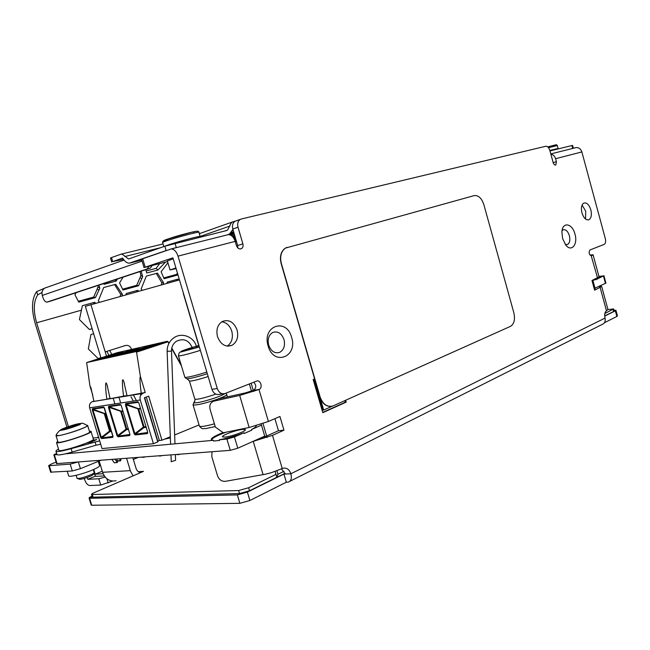 <?xml version="1.0" encoding="UTF-8"?>
<svg xmlns="http://www.w3.org/2000/svg" width="650" height="650" viewBox="0 0 650 650"><rect width="100%" height="100%" fill="white"/><g stroke="black" fill="none" stroke-linecap="round" stroke-linejoin="round"><path stroke-width="0.97" d="M604.703 316.087L615.355 310.838L616.883 316.469L604.451 322.709M615.355 310.838L615.924 310.277L613.99 310.31M616.883 316.469L617.443 315.892L615.964 310.416M95.322 476.19L87.823 479.334L98.808 478.766L105.178 477.092M92.032 496.137L91.991 496.161C89.871 497.104 88.904 497.77 89.091 498.16L92.414 497.087L89.594 498.314L237.347 494.902L247.39 492.074L283.936 474.069L285.317 474.012L281.466 468.918M84.264 478.424L84.589 479.497C85.93 483.218 87.636 485.233 89.716 485.526L100.734 485.062L112.612 481.057M89.091 498.16L91.211 505.082L91.715 505.245L89.594 498.314L91.715 505.245L239.85 503.327L249.893 500.508L286.341 482.227L288.194 482.129C291.07 481.219 291.964 478.424 290.875 473.753C289.258 469.341 286.626 467.504 282.961 468.26L282.238 468.552L272.48 435.354L283.952 430.186L278.46 430.714L274.918 418.649M283.936 474.069L286.341 482.227M289.892 481.276L601.819 324.61C604.606 323.578 605.686 321.401 605.061 318.077C604.289 314.47 604.76 312.057 606.483 310.822L607.913 309.424L601.754 286.748M126.588 458.364L130.536 471.348L133.136 475.841M140.473 472.664C138.434 472.16 136.979 470.787 136.118 468.561L132.868 457.876M99.166 461.021L102.83 472.989C105.601 479.253 110.021 481.837 116.09 480.74M237.794 247.902L237.648 245.562L232.806 229.019L238.014 227.224L242.881 243.872C243.384 245.984 242.954 247.553 241.589 248.576C239.346 249.478 237.616 248.471 236.413 245.57L235.186 241.386C233.675 237.014 231.424 234.756 228.426 234.609L226.996 234.967M259.066 389.464L253.581 390.284L259.066 389.464C263.169 387.92 260.569 379.324 256.539 381.127L225.136 393.477C221.544 394.412 218.928 392.754 217.279 388.521L178.035 256.132L235.186 241.386M268.401 421.484L259.001 389.496L239.688 395.419L249.161 427.489L268.401 421.484L279.931 416.463L283.952 430.186M598.723 286.504L601.673 286.455L594.628 290.209L591.979 280.475L599.064 276.868L593.125 254.971M589.948 255.068L593.068 254.768L591.524 255.791C589.046 254.67 588.51 252.736 589.924 249.99L604.207 244.368C605.589 243.466 605.962 241.572 605.337 238.68L581.864 151.929C580.832 148.947 578.906 147.501 576.103 147.582L575.234 147.769M550.875 154.196C553.207 154.635 554.783 156.138 555.604 158.706L556.416 161.679L555.791 165.011C554.702 165.311 553.816 164.482 553.15 162.541L549.892 150.589C548.901 147.607 547.528 146.161 545.764 146.258L241.361 218.993L236.153 220.838M238.014 227.224C237.193 223.819 237.859 221.268 240.004 219.586M590.85 209.885C591.947 214.849 591.305 218.132 588.924 219.732C586.032 220.415 583.708 218.14 581.945 212.908C580.856 207.951 581.49 204.669 583.838 203.068C586.755 202.361 589.095 204.636 590.85 209.885M237.096 330.013C238.68 337.025 236.998 342.119 232.042 345.288C225.566 347.482 220.716 344.606 217.506 336.668C215.938 329.761 217.539 324.699 222.316 321.49C228.93 319.126 233.862 321.969 237.096 330.013M268.125 345.963C273.658 366.47 298.09 356.923 291.623 337.399C286.569 317.322 261.731 325.731 268.125 345.963M562.624 238.607L565.752 245.026C571.407 252.566 578.102 244.408 574.974 234.106C572.325 223.121 562.283 221.422 561.917 232.148L562.624 238.607M332.386 406.144L323.668 410.053L314.641 378.966L313.194 379.567L322.806 412.677L346.174 402.155L345.637 400.278M87.823 479.334L87.254 477.474M232.806 229.019C231.985 225.639 232.651 223.104 234.796 221.422M594.295 288.99L594.969 288.689M266.996 435.858L278.46 430.714M253.646 390.26C256.425 387.839 256.441 385.174 253.687 382.249M222.934 393.803L219.781 394.274C216.198 395.192 213.59 393.551 211.949 389.342L172.916 257.839L144.024 267.556L141.529 259.22M227.207 346.117C231.798 342.826 233.326 337.846 231.782 331.191C229.905 325.691 226.598 322.546 221.853 321.766M585.544 219.042L585.715 211.201L582.083 205.067M141.513 259.163L171.21 248.926C174.168 249.137 176.442 251.534 178.035 256.132M272.48 435.354L252.809 441.48M282.238 468.552L271.123 472.745L265.517 474.191L225.314 481.341C221.65 481.561 219.034 479.651 217.466 475.621L211.819 456.674L211.998 451.75M268.686 345.15C271.131 351.431 274.844 353.819 279.809 352.308C283.92 349.789 285.317 345.548 284.001 339.576C281.539 333.231 277.786 330.858 272.732 332.475C268.726 335.018 267.377 339.243 268.686 345.15M565.313 244.449L567.523 244.53C569.733 243.092 570.351 240.151 569.384 235.714C567.848 231.164 565.768 229.206 563.144 229.832L562.079 230.693M323.668 410.053L322.741 410.158L313.787 379.324M346.174 402.155L345.248 402.261L344.784 400.66M322.725 412.401L345.248 402.261M595.116 288.616L595.376 288.007M266.679 435.996L260 438.262M253.264 390.414L245.196 392.941L218.359 398.938L216.222 399.994M167.554 261.576L144.024 267.556M173.201 258.789L167.383 260.991M100.774 460.363L80.405 468.674L78.39 462.093M50.651 472.152L72.288 470.974L80.405 468.674M239.688 395.419L213.915 401.139C210.478 402.35 209.203 405.072 210.088 409.305L215.377 427.115L223.299 432.754L249.161 427.489M176.109 268.596L170.04 269.945L175.923 267.971M56.095 462.126L51.651 463.881L48.636 465.611L49.286 465.684L70.184 464.116L77.35 462.174M68.608 475.686L68.689 475.962C69.436 477.344 82.907 474.004 92.04 470.161C97.5 467.854 99.994 466.286 99.539 465.473L98.288 461.378M104.301 475.914L95.891 476.377L93.763 473.281M102.278 471.218L95.217 474.159L93.771 469.422M604.825 313.527L613.624 308.945L608.043 309.595M95.217 474.159L103.114 473.704M138.32 471.664L143.496 471.364L94.429 492.554C92.316 493.488 91.358 494.146 91.544 494.536L238.631 490.547L248.649 487.727L275.974 474.362L276.835 477.303L249.543 490.742L239.533 493.561L238.631 490.547M92.332 494.691L93.088 497.169L92.259 496.876M93.088 497.169L239.533 493.561M276.835 477.303L277.94 474.273L276.924 470.811M267.118 437.499L263.023 423.581M253.573 391.487L251.152 383.248M595.132 288.657L592.808 280.118M275.974 474.362L275.113 471.461M264.883 436.711L261.202 424.206M251.453 391.081L249.356 383.955L251.436 391.081M604.695 315.908L613.6 311.529L614.169 310.96L613.657 309.083M65.309 453.854L213.33 440.318L213.533 441.009L219.529 440.464L219.326 439.766L226.931 439.075L234.447 436.938L243.986 432.778L244.197 433.477L251.721 430.186L251.518 429.496L261.479 425.149M234.447 436.938L237.786 448.207L230.271 450.336L56.558 463.621M242.791 429.374C236.169 429.902 220.464 435.752 222.625 436.914L224.957 437.084C231.571 436.613 247.569 430.625 245.237 429.536L242.791 429.374M164.523 439.156L170.357 437.897M174.679 436.077L174.663 435.459M598.934 276.388L603.436 275.925L595.863 279.76L595.733 279.289L592.849 280.288M56.639 453.351L53.844 454.813L57.029 454.61M98.532 437.084L96.899 437.718M63.164 454.309L59.321 454.902M592.914 280.516L595.733 279.289M213.33 440.318L211.421 439.871C210.486 438.474 214.362 436.044 223.056 432.583M256.23 425.742C256.303 426.579 254.735 427.83 251.518 429.496M226.135 432.177C217.36 435.411 212.453 437.978 211.412 439.863M237.786 448.207L264.721 436.15M594.994 288.169L605.93 283.099L603.907 275.649M599.186 277.777L599.779 276.9L599.04 276.778M599.804 277.331L599.032 277.249M219.326 439.766C227.004 438.392 235.227 436.069 243.986 432.778M91.398 440.814L91.723 441.862M86.279 443.162L91.195 442.106L96.712 439.53L91.821 440.578M98.694 437.629L93.031 437.978M58.524 449.085C56.477 450.19 55.64 450.938 56.022 451.336C57.371 452.002 62.408 451.108 71.134 448.671L99.669 440.822M119.738 458.892L120.705 460.793L120.933 458.802M117.512 461.11L120.599 460.817M56.956 454.382L57.054 454.683C58.411 455.382 63.448 454.504 72.174 452.067L96.062 445.209L95.022 441.813M114.952 459.266L117.487 462.459L116.903 459.111M111.971 459.493L114.319 462.832L117.382 462.475M96.062 445.209L100.701 444.226M179.465 279.898L85.345 306.312L100.986 357.931M120.681 403.024L118.942 397.256L120.681 403.024M106.722 356.866L106.535 356.257L106.722 356.866M131.593 349.408L131.568 349.326C130.341 346.223 128.294 344.955 125.442 345.516L105.202 351.861L106.494 356.135L90.911 304.606M114.912 403.918L113.181 398.206M101.205 358.662L101.018 358.036M125.442 345.516L105.202 351.861M131.942 350.577L131.755 349.952M133.307 401.058L131.016 396.752M109.362 356.054L109.062 355.485M108.981 355.331L106.925 351.463M136.386 400.579L133.364 394.891M112.214 355.217L111.914 354.64M111.792 354.421L109.736 350.561M123.703 345.922L124.353 345.776M183.308 293.459L198.754 345.516M192.221 347.596L183.593 350.902L199.314 346.783M198.973 345.646L196.365 346.369M171.243 461.695L175.589 460.314L175.378 454.586M91.073 431.567L93.34 438.986C96.696 440.578 60.32 452.652 58.922 450.369L58.841 450.109M94.185 472.501C95.29 473.493 82.152 478.4 78.122 478.481L76.984 478.148M93.884 473.062L93.178 474.354C94.087 475.199 83.159 479.286 79.796 479.343L77.212 478.416M57.728 441.301L56.534 442.609C57.882 444.722 94.307 432.754 91 431.316L89.391 431.177M57.915 441.911L57.988 442.13C59.223 444.064 92.584 433.103 89.578 431.779L87.701 425.628M87.1 425.279L87.636 425.409C88.026 425.994 85.41 427.359 79.779 429.52C70.346 433.119 56.631 436.678 56.014 435.695L56.42 434.988M56.388 435.224L58.199 435.646C65.414 434.948 89.83 426.416 87.295 425.523C79.146 421.038 82.859 424.157 78.154 425.238C72.069 427.635 66.633 429.268 61.848 430.154L59.524 430.641C56.729 433.639 55.672 435.289 56.355 435.581M65.91 428.066L63.773 428.342L68.632 426.538L80.251 423.646L75.644 425.401L77.821 425.327L72.93 427.148L63.911 429.715L61.189 430.064L65.447 428.488L66.121 428.894M75.303 425.612L70.501 427.497M72.491 426.628L72.629 427.188M73.71 426.246L73.978 426.823M70.436 427.131L68.486 427.359L68.721 427.96M65.926 428.058L66.901 428.61M68.486 427.359L66.146 428.001M80.243 423.646L77.496 424.011L77.513 424.661M77.821 425.327L75.627 425.612L75.083 426.433M75.108 426.189L75.644 425.401M73.694 426.205L73.32 425.563L68.632 426.538L63.781 428.342M72.491 426.611L72.491 425.823M70.436 427.107L70.777 426.254M65.894 428.277L66.771 428.651M68.445 427.172L68.632 426.538M474.232 195.593L285.553 248.064C281.109 251.282 279.711 256.417 281.344 263.477L320.06 396.809C322.839 404.308 327.129 407.363 332.914 405.974L510.534 326.332C514.183 323.968 515.279 319.442 513.849 312.78L483.86 204.653C481.65 198.169 478.441 195.146 474.232 195.593M281.344 263.477L281.125 263.543C279.484 256.482 280.889 251.347 285.334 248.129L287.137 247.349M281.125 263.543L319.832 396.841C322.132 403.423 325.869 406.616 331.037 406.412M95.672 303.282L94.721 302.266L82.371 305.703L79.43 319.572L89.407 329.501L92.129 328.689M68.461 426.806L36.627 322.79C33.199 310.497 33.572 301.169 37.765 294.824L42.023 292.443M117.536 278.988L116.049 281.133L104.049 284.318M145.836 269.636L146.721 272.992L157.909 270.026L165.482 262.121M178.774 280.093L177.954 279.126L167.213 282.116L166.863 283.416M163.126 284.456L163.581 282.783L157.471 273.106L146.299 276.104L141.123 289.023L142.236 290.29M138.669 291.281L137.784 290.298L126.279 293.491L125.905 294.84M121.907 295.961L122.395 294.223L115.684 284.31L103.699 287.519L98.296 300.909L99.499 302.209M167.903 262.754L161.094 271.789L164.141 278.728L177.994 274.926M123.094 277.152L119.559 282.904L122.972 290.022L138.515 285.756L142.691 276.713L141.164 271.18M76.026 292.719L74.969 294.848L78.796 302.144L95.485 297.562L99.816 288.194L98.808 285.179M111.491 257.571L121.168 254.15L123.077 254.776L128.448 258.96L129.082 258.83L164.832 246.204L166.124 250.559L129.342 263.169C126.912 263.161 124.694 261.454 122.688 258.058L112.71 261.625L111.491 257.571L110.508 258.074M199.331 233.683L232.278 222.032L230.896 223.47L227.662 230.027L226.306 230.62L164.832 246.204M549.981 150.93L571.903 145.535L572.683 148.411M573.365 148.257L572.593 145.421L571.903 145.535M149.021 266.402L147.095 269.002L46.865 302.128C45.264 302.014 43.956 300.495 42.933 297.578L42.282 295.433L142.098 261.105M175.021 243.246L176.312 247.601L172.933 248.495M152.173 265.59L150.239 268.182L49.969 301.324M46.207 287.495L44.696 288.137C42.421 289.746 41.584 292.061 42.185 295.084L42.282 295.433M232.278 222.032L237.144 220.594M232.919 229.426L229.637 233.862L227.89 234.682M133.339 459.436L138.109 457.47M44.509 288.251L36.611 291.647C31.72 298.691 31.224 309.221 35.124 323.245L66.918 427.099M66.934 427.131L67.088 427.651M92.113 328.648L89.375 329.469M100.896 357.654L98.134 358.548M177.889 274.576L176.824 274.332L177.377 272.87M176.824 274.332L163.678 277.932M142.691 276.713L140.888 275.332L140.043 271.554M141.879 278.712L140.059 277.542L140.888 275.332M138.515 285.756L136.711 285.309L140.059 277.542M136.711 285.309L122.468 289.209M99.816 288.194L98.012 286.739L97.183 289.023L98.995 290.257M95.485 297.562L93.714 297.074L97.183 289.023M93.714 297.074L78.236 301.308M100.945 357.801L98.248 358.67L88.335 348.936L90.935 334.539L93.649 333.71M177.239 280.516L176.467 279.541M163.581 282.783L161.834 282.799L156.276 273.431M161.354 284.952L161.834 282.799M137.174 291.696L136.354 290.696M122.395 294.223L120.673 294.214L114.595 284.594M120.153 296.449L120.673 294.214M94.226 303.68L93.34 302.648M235.787 239.216L234.504 239.541M234.796 240.232L235.982 239.882M235.633 238.696L234.447 239.322L235.722 238.997M234.983 236.478L232.919 237.006M233.447 237.689L235.186 237.169M232.724 236.779L234.91 236.226M234.707 235.536L232.448 236.478M234.041 233.252L228.662 234.601M233.699 233.334L234.227 233.878M230.555 235.064L233.911 234.057M229.166 234.146L233.951 232.944M233.675 232.001L230.872 232.846M235.105 241.101L236.251 240.801M236.031 240.061L234.861 240.411M234.504 237.599L234.78 238.534L235.519 238.314M234.081 238.713L234.78 238.534M235.251 237.38L233.578 237.884M234.317 234.203L230.88 235.243M232.05 236.096L234.642 235.316M233.212 230.417L232.424 230.628M231.246 232.44L233.594 231.733M116.049 281.133L114.814 279.89M157.909 270.026L156.162 268.336L159.632 263.64M156.162 268.336L146.177 270.961M236.47 241.556L235.324 241.849M123.484 259.334L112.71 261.625M161.728 455.642L160.972 455.707M144.365 457.194L143.845 457.031M179.441 454.488L178.912 454.317M129.976 434.493L118.17 436.093L117.699 435.549L126.076 429.13L126.571 429.658L126.742 428.951L126.076 429.13L120.811 411.726L121.477 411.548L109.159 407.396L108.656 406.242L108.493 407.574L117.024 435.727L117.991 436.8L129.634 435.541L129.927 434.306L121.258 405.641L120.307 404.454L121.128 405.291M113.035 436.402L101.774 437.889L101.319 437.361L109.566 431.08L110.045 431.592L110.216 430.909L109.566 431.08L104.406 414.074L105.056 413.904L92.95 409.858L92.446 408.728L92.3 410.036L100.669 437.531L101.603 438.579L112.71 437.377L112.978 436.174L104.479 408.184L103.561 407.022L104.333 407.802M147.745 432.486L135.354 434.216L134.859 433.656L143.374 427.082L143.894 427.627L144.064 426.904L143.374 427.082L138.003 409.256L138.686 409.077L126.149 404.82L125.645 403.634L125.458 405.007L134.176 433.834L135.184 434.931L147.396 433.607L147.704 432.339L138.856 402.967L137.865 401.757L138.743 402.659M140.343 393.746L140.806 395.2M129.903 434.224L129.894 434.777M147.68 432.258L147.672 432.819M98.954 359.352C107.258 357.533 129.748 350.179 120.599 352.316L103.293 357.281C96.785 359.523 95.339 360.214 98.954 359.352M132.429 351.869C141.594 349.863 164.491 342.306 154.489 344.638L136.338 349.846C129.805 352.129 128.505 352.804 132.429 351.869M115.302 355.704C124.012 353.795 146.713 346.336 137.15 348.562L119.429 353.649C112.905 355.916 111.532 356.598 115.302 355.704M92.812 395.346L89.96 385.978L86.645 362.586L117.073 352.706L167.383 341.274L167.928 341.811L167.383 341.274L136.094 351.569L136.549 352.154L167.928 341.811L168.854 343.476M126.994 395.525L110.118 398.702L107.022 384.857C104.821 378.048 105.576 390.821 106.876 399.238L93.949 401.359L90.927 387.725L89.96 385.978M110.045 398.32L106.876 399.238L110.118 398.702M157.804 441.122L159.396 440.464L146.331 397.02M127.067 395.923L123.898 381.859C121.574 374.66 122.314 387.79 123.662 396.484L145.218 392.511L140.408 376.521C139.612 377.479 139.904 383.175 141.278 393.591L145.218 392.511M86.645 362.586L136.094 351.569M89.627 407.851L140.254 399.977L153.433 443.723L102.026 448.565L89.627 407.851C89.017 405.015 89.862 402.967 92.17 401.7L93.901 401.074M140.254 399.977C139.596 396.931 140.457 394.737 142.829 393.396L143.057 393.299M117.024 435.727L117.699 435.549L109.159 407.396L108.493 407.574M128.359 429.447L126.571 429.658L118.17 436.093L117.991 436.8M129.903 434.712L129.634 435.541M121.233 405.584L129.927 434.306M120.754 404.877L121.258 405.641M100.669 437.531L101.319 437.361L92.95 409.858L92.3 410.036M111.451 431.429L110.045 431.592L101.774 437.889L101.603 438.579M112.954 436.589L112.71 437.377M134.176 433.834L134.859 433.656L126.149 404.82L125.458 405.007M146.104 427.367L143.894 427.627L135.354 434.216L135.184 434.931M147.672 432.746L147.396 433.607M138.84 402.911L147.704 432.339M138.336 402.196L138.856 402.967M159.396 440.464L161.939 440.221L148.688 396.151L144.414 397.735L157.706 441.797M140.408 376.521L136.549 352.154M153.433 443.723L157.722 441.951M161.939 440.221L170.316 436.767M174.639 434.98L199.054 424.921M98.808 478.766L100.734 485.062M106.909 478.766L108.184 482.95M237.347 494.902L239.85 503.327M247.39 492.074L249.893 500.508M605.061 318.077L290.875 473.753L285.317 474.012M130.301 470.632L102.603 472.298M600.194 287.698L606.483 310.822M591.24 255.856L597.569 278.046M555.604 158.706L581.864 151.929M242.881 243.872L237.648 245.562M211.949 389.342L217.279 388.521M253.264 441.391L263.088 474.671M556.416 161.679L553.183 162.671M142.659 258.7L145.169 267.118M213.915 401.139L218.359 398.938M51.334 472.331L49.286 465.684M70.184 464.116L72.288 470.974M249.543 490.742L248.649 487.727M277.94 474.273L284.05 471.282M613.048 309.506L613.6 311.529M226.931 439.075L230.271 450.336M603.436 275.925L605.483 283.473M54.348 454.854L57.086 463.743M117.463 460.948L120.193 460.403M72.174 452.067L71.134 448.671M114.319 462.832L117.073 462.288M174.972 443.82L171.494 351.106L167.131 351.293C167.115 345.564 169.357 341.071 173.851 337.805C181.756 332.101 193.822 336.716 196.332 346.255L192.278 347.433M214.403 423.824C206.074 426.132 201.086 426.936 199.444 426.246L199.314 425.815M224.803 393.599C223.527 394.639 220.261 396.077 215.012 397.922C203.938 401.554 196.861 403.187 193.781 402.821L194.707 401.602M194.781 398.97L194.87 399.246C197.478 399.571 203.661 398.141 213.419 394.956L215.776 394.111M225.834 393.201L226.671 394.298C227.281 395.135 223.714 396.939 215.971 399.709C203.946 403.658 196.324 405.397 193.091 404.942L193.018 404.519M208.138 376.521L207.968 376.586C198.185 379.714 192.01 381.201 189.442 381.046L189.369 380.827M207.317 373.742C195.748 377.39 188.809 379.031 186.493 378.674L184.868 377.349L185.689 377.423C189.865 377 196.909 375.221 206.822 372.068M178.425 355.713L179.278 355.924C183.406 355.306 190.442 353.462 200.379 350.382M184.787 377.081L178.474 355.924C178.791 353.186 179.538 351.902 180.716 352.064L199.371 346.978L181.382 351.764C179.498 351.731 183.097 350.285 192.173 347.433M198.924 345.467L196.316 346.206M79.796 479.343L78.122 478.481M79.519 423.589C86.466 422.532 67.876 429.463 61.88 430.137C55.25 431.072 73.637 424.271 79.519 423.589M193.96 232.814L192.871 233.196M168.838 240.004C161.289 241.597 162.118 240.874 171.324 237.827C180.286 234.975 193.44 231.546 196.454 231.27M162.695 242.678L162.638 242.482C163.841 240.866 202.304 230.246 198.965 232.448L200.135 236.429M200.168 237.055L200.192 236.616C202.971 234.959 176.8 241.841 167.099 245.342L164.791 246.22M36.627 322.79L81.153 310.261M124.784 256.547L160.574 247.707M200.184 236.438L229.994 226.005M47.174 302.071L50.123 301.275M150.239 268.182L147.095 269.002M141.781 260.073L130.317 262.974M36.611 291.647L37.765 294.824M557.286 145.454L556.562 144.763L547.747 146.9L555.815 144.812M548.494 147.688L557.302 145.551L558.058 148.346M558.082 148.428L549.851 150.442M159.079 455.853L161.241 455.878M142.041 457.169L144.113 457.202M176.93 454.464L179.181 454.496M122.883 411.344L121.477 411.548L126.742 428.951L128.164 428.789M106.08 413.749L105.056 413.904L110.216 430.909L111.256 430.788M140.514 408.817L138.686 409.077L144.064 426.904L145.901 426.692M99.816 359.149L120.079 353.104M113.579 355.867L103.139 358.906M132.836 351.78L154.448 345.353M115.936 355.558L136.866 349.318M130.561 352.048L119.624 355.241M122.761 410.922L121.144 411.149L108.989 406.64L120.843 404.974M105.958 413.343L104.731 413.514L92.779 409.118L104.081 407.526M140.384 408.379L138.352 408.671L125.978 404.04L138.442 402.309M181.22 365.129L171.738 348.213M168.968 343.265L168.082 341.689M93.949 401.359L92.397 401.611M120.307 404.454L108.656 406.242M103.561 407.022L92.446 408.728M137.865 401.757L125.645 403.634M171.681 348.514L181.48 365.983M240.354 248.974L241.589 248.576M171.21 248.926L228.426 234.609M550.794 153.92L576.103 147.582M588.924 219.732L588.023 219.952M232.042 345.288L227.752 346.166M167.343 260.861L170.04 269.945M50.676 472.249L48.636 465.611M68.689 475.962L67.259 471.299M91.544 494.536L92.3 497.014M277.591 476.994L285.082 473.306M53.844 454.813L56.574 463.686M57.054 454.683L56.022 451.336M171.494 351.089C171.478 346.905 173.087 343.647 176.321 341.331C183.446 337.959 188.736 340.023 192.197 347.506L192.595 348.831M196.731 347.604L196.332 346.279M215.215 426.571L205.863 428.569C202.743 428.163 203.117 430.17 199.444 426.246L193.091 404.942L193.781 402.821C195.057 400.351 195.414 399.157 194.87 399.246L189.442 381.046L187.159 378.812M226.785 394.672L227.451 396.914M167.131 351.276L170.593 444.226M170.991 454.927L171.243 461.784M77.033 478.311L76.115 475.312M94.153 472.452L93.291 469.633M56.534 442.609L58.922 450.369M57.988 442.13L56.014 435.695M77.496 424.011L73.32 425.563M65.455 428.488L61.189 430.064M163.849 246.553L162.638 242.482C162.443 241.394 163.621 240.427 166.173 239.59L192.213 232.082C199.347 230.636 197.632 231.408 198.429 231.481L198.933 232.245M128.448 258.96L129.391 258.724M225.054 230.929L227.662 230.027M124.02 260.057L44.696 288.137M121.168 254.15L163.069 243.921M111.711 262.056L110.492 258.009M159.006 455.853L159.421 456.04M161.281 455.886L159.599 456.016M141.968 457.177L142.374 457.356M144.154 457.21L142.553 457.332M176.849 454.472L177.271 454.659M179.229 454.504L177.458 454.642M103.992 407.436L112.954 436.646M97.979 360.043L97.411 359.556L99.125 358.711L116.846 353.259L122.021 352.349M130.748 352.194L132.373 351.219L150.711 345.589L156.187 344.662M113.758 355.997L132.438 349.765L138.702 348.595M123.898 381.859L124.434 383.646M107.022 384.857L107.51 386.466M169.024 343.159L167.407 341.274L136.118 351.569M90.927 387.725L91.366 389.179M92.17 401.7L142.829 393.396M144.714 397.621L157.999 441.773M171.771 348.067L181.09 364.683"/></g></svg>
